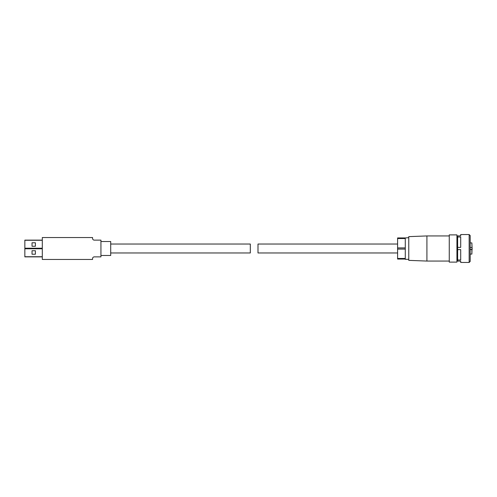 <?xml version="1.0" encoding="UTF-8"?>
<svg xmlns="http://www.w3.org/2000/svg" width="497" height="497" viewBox="0 0 497 497"><rect width="100%" height="100%" fill="white"/><g stroke="black" fill="none" stroke-linecap="round" stroke-linejoin="round"><path stroke-width="0.75" d="M110.707 252.967L250.314 252.967L250.314 244.033L110.707 244.033M100.934 241.517L110.707 241.517L110.707 255.483L100.934 255.483M100.934 240.126L100.934 256.874L94.306 256.874A1.746 1.746 0 0 0 92.56 258.62L92.56 259.459L42.301 259.459L42.301 237.541L92.56 237.541L92.56 238.38A1.746 1.746 0 0 0 94.306 240.126L100.934 240.126M32.038 254.222L32.038 250.737L35.393 250.737L35.393 254.222L32.038 254.222M42.301 240.126L24.85 240.126L24.85 256.874L42.301 256.874M32.038 246.263L32.038 242.778L35.393 242.778L35.393 246.263L32.038 246.263M42.301 248.637L24.85 248.637M24.85 248.363L42.301 248.363M469.149 262.459L470.193 261.416L470.193 235.584L469.149 234.541L460.7 234.541L460.7 235.889L457.631 235.889L457.631 237.007L460.7 237.007L460.7 247.382L457.631 247.382L457.631 249.618L460.7 249.618L460.7 259.993L457.631 259.993L457.631 261.111L460.7 261.111L460.7 262.459L469.149 262.459L469.149 234.541M397.6 244.033L257.993 244.033L257.993 252.967L397.6 252.967M408.77 259.322L405.279 259.322L405.279 247.922L397.6 247.922L397.6 249.078L405.279 249.078M408.77 260.366L408.77 236.634L426.917 235.938L426.917 261.062L408.77 260.366M456.936 262.112L456.936 234.888L449.257 234.888L449.257 262.112L456.936 262.112M397.6 247.922L397.6 238.529L405.279 238.529L405.279 247.922M405.279 238.529L405.279 237.945L397.6 237.945L397.6 238.529M405.279 258.471L397.6 258.471L397.6 259.055L405.279 259.055M397.6 258.471L397.6 249.078M405.279 237.945L408.77 237.678M457.631 259.993L457.631 249.618M457.631 247.382L457.631 237.007M470.193 247.431L472.013 247.593L472.013 249.407L470.193 249.407L472.15 249.544L471.87 242.915L470.193 242.915M470.193 249.569L471.87 249.569L471.87 254.085L471.995 249.407M472.013 247.593L471.87 242.915M24.85 256.738L42.301 256.738M42.301 248.78L24.85 248.78M24.85 248.22L42.301 248.22M42.301 240.262L24.85 240.262M449.257 261.062L426.917 261.062M457.631 255.483L456.936 255.483M449.257 235.938L426.917 235.938M457.631 241.517L456.936 241.517M471.87 254.085L470.193 254.085"/></g></svg>
